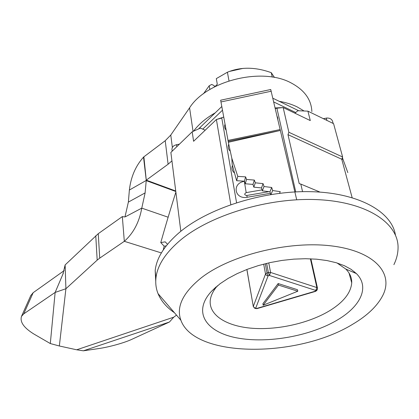 <?xml version="1.0" encoding="UTF-8"?>
<svg xmlns="http://www.w3.org/2000/svg" width="419" height="419" viewBox="0 0 419 419"><rect width="100%" height="100%" fill="white"/><g stroke="black" fill="none" stroke-linecap="round" stroke-linejoin="round"><path stroke-width="0.63" d="M203.477 93.767L209.212 85.759L211.684 84.444L214.182 85.617L214.408 86.937M229.811 71.35L243.161 68.365M214.827 86.723L217.299 84.256L216.309 78.62L227.391 72.23C240.15 66.993 254.092 66.904 269.228 71.958L271.25 72.644L274.476 77.478M271.25 72.644L272.261 77.091M227.391 72.23L229.004 80.851M209.84 89.504L209.212 85.759M277.839 119.635L277.739 117.839L277.017 116.084M282.437 139.427L281.872 136.997M174.456 312.747C166.579 307.389 161.106 301.01 158.036 293.619C156.067 288.733 155.37 283.543 155.947 278.043C157.266 265.74 165.159 253.333 179.625 240.82C209.264 215.429 268.469 197.129 318.199 199.68C368.034 202.126 398.972 223.788 398.05 248.32C397.914 253.762 396.531 259.209 393.891 264.656M155.748 281.29L155.182 270.59C156.476 258.177 164.306 245.681 178.662 233.095C206.902 208.662 261.995 190.619 310.264 191.666C358.612 192.64 391.844 211.721 395.436 235.038M201.057 277.986C229.685 255.433 287.879 240.585 331.214 245.874C374.712 251.012 394.049 273.497 382.783 295.463C377.367 305.949 367.463 315.47 353.07 324.028C297.825 358.303 194.526 358.255 180.893 320.252C176.048 306.991 182.768 292.902 201.057 277.986M338.175 319.519C310.846 336.085 267.657 343.784 236.976 337.913C206.221 332.204 192.164 312.234 211.438 291.362L220.064 283.742L228.015 278.478L237.185 273.617L247.399 269.276L258.429 265.573L270.04 262.598L281.95 260.429L293.876 259.125L305.54 258.712L316.664 259.193L326.993 260.555L336.3 262.75L344.392 265.704L351.117 269.344L356.365 273.565C369.961 286.957 360.68 306.059 338.175 319.519M217.471 285.763C213.219 290.676 210.82 295.5 210.265 300.24C208.662 315.428 227.072 326.485 252.793 328.318C278.572 330.141 309.913 322.981 330.471 310.212C343.79 301.8 350.876 292.687 351.724 282.872C351.913 277.818 349.933 273.204 345.79 269.04L337.012 262.964M275.136 107.95L283.176 107.568L310.29 120.572L307.918 111.155L333.582 123.663L342.622 156.989L341.763 159.241L287.984 134.656L288.874 132.284L342.622 156.989M205.216 130.183L200.387 128.114L192.195 131.791L193.588 141.287L216.393 119.52L230.827 204.592M262.064 189.88L246.183 192.62C244.062 193.971 244.24 194.929 246.712 195.495L268.956 191.666M244.481 181.343L244.35 181.364C231.655 183.113 234.504 199.784 247.278 197.255L270.37 193.285M232.409 165.495C231.429 168.27 232.047 170.711 234.263 172.817M228.706 144.346C227.821 146.655 228.161 148.776 229.722 150.704M225.029 124.197C224.254 126.386 224.621 128.376 226.129 130.168M295.73 191.897L276.907 108.191L275.262 108.484M236.557 202.676L221.782 118.058L216.393 119.52L223.715 117.079M192.195 131.791L170.873 152.437L180.825 231.298M307.918 111.155L297.809 110.726L294.96 113.219M288.874 132.284L283.176 107.568L276.907 108.191M320.048 192.106L300.816 184.082L302.565 191.661M300.816 184.082L299.213 183.627L287.984 134.656M341.763 159.241L352.133 197.642M354.6 271.941L353.793 272.465M350.059 274.89L349.624 275.178M163.279 249.923L164.159 246.194L160.77 242.601L165.206 241.847L167.5 244.293M166.249 245.848L164.159 246.194M175.88 192.106C170.858 207.882 165.819 224.71 160.77 242.601M280.348 130.445L270.726 89.509L220.651 100.209L228.35 142.292L231.827 158.282L237.767 176.383L236.641 180.709L232.178 164.473L231.827 158.282M270.705 194.536L269.967 191.792L262.341 190.844L261.508 187.942L253.814 187.146L252.992 184.407L245.241 183.768L244.434 181.191L245.607 176.865L237.767 176.383M244.434 181.191L236.641 180.709M245.241 183.768L246.555 179.437L245.607 176.865M252.992 184.407L254.354 180.081L246.555 179.437M253.814 187.146L255.318 182.82L254.354 180.081M261.508 187.942L263.059 183.622L255.318 182.82M262.341 190.844L264.028 186.528L263.059 183.622M269.967 191.792L271.701 187.476L264.028 186.528M270.946 194.5L272.664 190.551L271.701 187.476M279.531 193.29L280.259 191.651L272.664 190.551M296.71 199.774L280.348 130.461L228.35 142.292M222.253 109.134L222.389 109.872M202.744 129.125L222.442 110.228M198.527 128.947L221.771 106.531M176.556 144.691L176.818 146.687M176.551 144.67L179.416 144.167M272.895 98.25L298.768 110.763M323.342 118.671L326.301 118.163M273.754 101.969L295.741 112.533M326.904 120.405L326.291 118.127M347.822 172.612L342.92 159.105L341.831 159.487M342.936 159.1L342.396 157.575M342.92 159.105L341.799 159.382M333.157 123.458L332.545 121.191C331.586 118.87 329.496 117.828 326.275 118.074M176.561 144.749C173.492 145.456 171.958 147.038 171.963 149.504L172.178 151.175M30.755 295.61L33.164 292.687L23.757 313.847L21.5 316.371C19.751 321.97 23.909 327.873 33.981 334.084L50.306 343.554L59.346 345.989L65.909 288.738L65.123 264.928L98.256 233.687L99.727 258.125L124.317 241.313C133.457 233.179 139.276 222.122 141.774 208.133L145.115 192.897L146.273 180.154L143.874 156.826L165.222 140.716L170.774 135.044L189.571 107.84C206.441 80.82 262.111 66.804 291.336 83.046C304.513 90.143 311.359 99.649 311.862 111.564M279.269 101.335C285.91 102.477 291.865 104.326 297.123 106.876L304.084 110.993M168.134 217.215L141.774 208.133L125.511 216.707L124.527 216.937L122.327 216.592L98.256 233.687M145.115 192.897L128.366 202.099L129.371 190.043C130.875 176.965 135.594 165.992 143.523 157.135L143.874 156.826M124.988 216.88L128.366 202.099M99.727 258.125L97.182 260.126L95.762 235.729M23.757 313.847L55.14 292.425L65.909 288.738L97.182 260.126M50.306 343.554L55.14 292.425L63.321 273.198M64.788 268.008L65.123 264.928L62.913 274.167M33.164 292.687L64.212 270.585M76.687 349.792L83.355 350.813L98.669 348.577C108.945 347.115 124.27 342.862 131.603 339.432L169.444 322.017L173.733 317.183L76.687 349.792L59.346 345.989M176.493 315.125L173.733 317.183M161.378 252.935L124.317 241.313L122.327 216.592M146.231 180.144L143.523 157.135M175.744 191.006L146.273 180.154L168.103 164.227L165.222 140.716M171.937 160.865L168.103 164.227M193.52 131.194C198.7 124.234 205.939 118.116 215.235 112.831M246.917 269.459L253.286 306.519L255.056 308.374L255.721 308.143L254.155 307.651L253.322 306.362L265.526 273.995L266.432 275.341L268.097 275.864L255.721 308.143L256.721 308.436L315.418 291.142L317.267 289.655M263.153 305.236L297.794 291.221L278.446 285.072L263.153 305.236L262.881 303.744L278.148 283.548L278.446 285.072M297.794 291.221L297.48 289.712L278.148 283.548M268.752 262.886L270.58 272.45L316.864 287.57L317.508 288.256L317.382 289.409L315.758 290.446L315.418 291.142L315.669 291.341M310.406 258.811L316.864 287.57L315.758 290.446L269.443 275.451L270.58 272.45L268.37 272.512L269.443 275.451L268.097 275.864L267.023 272.921L265.526 273.995L263.677 264.117M254.563 308.227L257.057 308.604M246.712 195.495L247.278 197.255M246.183 192.62L244.35 181.364M228.187 141.35L277.169 131.142M228.015 140.412L280.133 129.544M271.266 91.211L220.928 101.953M175.807 191.504L146.053 180.558L129.371 190.043M169.444 322.017L83.355 350.813M170.774 135.044L172.361 147.462M189.571 107.84L193.054 131.404M265.285 263.708L267.023 272.921L268.37 272.512L266.636 263.378M316.947 290.309L315.612 291.357L256.967 308.63L255.585 308.525M246.859 269.485L253.333 306.776M216.199 286.826L211.438 291.362M349.037 273.036L351.724 282.872M345.79 269.04L356.365 273.565M180.893 320.252L158.036 293.619M155.947 278.043L155.182 270.59M30.891 295.301L21.5 316.371M310.888 258.832L317.445 287.979"/></g></svg>
